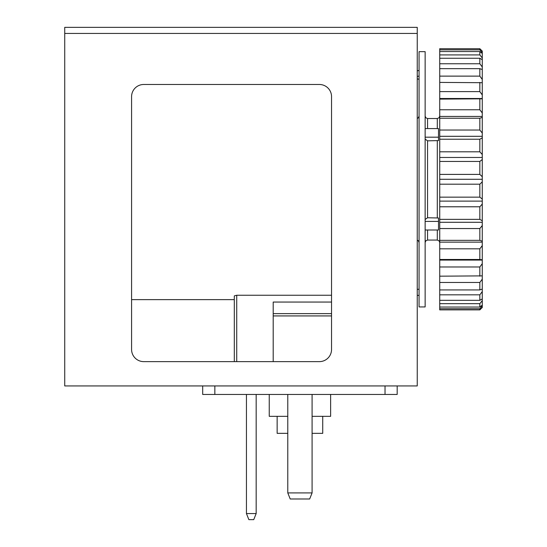 <?xml version="1.0" encoding="UTF-8"?>
<svg xmlns="http://www.w3.org/2000/svg" width="547" height="547" viewBox="0 0 547 547"><rect width="100%" height="100%" fill="white"/><g stroke="black" fill="none" stroke-linecap="round" stroke-linejoin="round"><path stroke-width="0.82" d="M290.211 498.987L287.784 492.909L312.091 492.909L309.664 498.987L290.211 498.987M287.784 492.909L287.784 394.449M312.091 492.909L312.091 394.449M273.199 361.629L273.199 302.053L331.544 302.053M331.544 96.634L331.544 349.471A12.157 12.157 0 0 1 319.386 361.629L143.738 361.629A12.157 12.157 0 0 1 131.581 349.471L131.581 96.634A12.157 12.157 0 0 1 143.738 84.484L319.386 84.484A12.157 12.157 0 0 1 331.544 96.634M131.581 299.633L234.301 299.633L234.301 361.629L234.301 295.893L236.728 295.243L331.544 295.243M417.238 33.429L417.238 385.936L64.731 385.936L64.731 27.35L417.238 27.35L417.238 33.429L64.731 33.429M397.184 385.936L397.184 394.449L202.691 394.449L202.691 385.936M256.167 394.449L256.167 513.571L253.733 519.65L248.871 519.65L246.444 513.571L246.444 394.449M246.444 513.571L256.167 513.571M277.144 416.329L277.144 433.347L287.784 433.347M312.091 433.347L322.73 433.347L322.73 416.329M269.247 394.449L269.247 416.329L287.784 416.329M312.091 416.329L330.634 416.329L330.634 394.449M419.064 306.929L419.064 51.664L425.142 51.664L425.142 306.929L419.064 306.929M425.142 219.484L427.569 217.761L427.569 140.832L425.142 139.102M425.142 128.579L438.509 128.579L438.509 140.6L427.569 140.832M425.142 221.412L438.509 221.412L438.509 217.986L427.569 217.761M482.269 305.999L482.269 307.51L479.842 309.875L439.726 309.875L439.726 308.74L479.842 308.74L482.269 305.999L482.269 305.123L479.842 307.045L439.726 307.045L439.726 303.674L479.842 303.674L482.269 300.645L482.269 298.915L479.842 300.324L439.726 300.324L439.726 294.826L479.842 294.826L482.269 291.599L482.269 289.069L479.842 289.937L439.726 289.937L439.726 282.471L479.842 282.471L482.269 279.141L482.269 275.886L439.726 276.18L439.726 266.977L479.842 266.977L482.269 263.647L482.269 259.777L479.842 259.483L439.726 259.483L439.726 248.823L479.842 248.823L482.269 245.589L482.269 241.213L479.842 240.345L439.726 240.345L439.726 228.55L479.842 228.55L482.269 225.521L482.269 220.769L479.842 219.361L439.726 219.361L439.726 206.787L479.842 206.787L482.269 204.052L482.269 199.067L479.842 197.152L439.726 197.152L439.726 184.189L479.842 184.189L482.269 181.823L482.269 176.77L479.842 174.404L439.726 174.404L439.726 161.44L479.842 161.44L482.269 159.519L482.269 154.541L479.842 151.799L439.726 151.799L439.726 139.232L479.842 139.232L482.269 137.817L482.269 133.065L479.842 130.036L439.726 130.036L439.726 118.241L479.842 118.241L482.269 117.373L482.269 112.997L479.842 109.769L439.726 109.769L439.726 99.11L482.269 98.816L482.269 94.946L479.842 91.609L439.726 91.609L439.726 82.406L482.269 82.7L482.269 79.452L479.842 76.122L439.726 76.122L439.726 68.655L479.842 68.655L482.269 69.517L482.269 66.994L479.842 63.76L439.726 63.76L439.726 58.262L479.842 58.262L482.269 59.678L482.269 57.948L479.842 54.919L439.726 54.919L439.726 51.548L479.842 51.548L482.269 53.462L482.269 52.587L479.842 49.845L439.726 49.845L439.726 48.717L479.842 48.717L482.269 51.076L482.269 52.587M479.842 309.875L479.842 308.74M479.842 307.045L479.842 303.674M479.842 300.324L479.842 294.826M479.842 289.937L479.842 282.471M479.842 276.18L479.842 266.977M479.842 259.483L479.842 248.823M479.842 240.345L479.842 228.55M479.842 219.361L479.842 206.787M479.842 197.152L479.842 184.189M479.842 174.404L479.842 161.44M479.842 151.799L479.842 139.232M479.842 130.036L479.842 118.241M479.842 109.769L479.842 99.11M479.842 91.609L479.842 82.406M479.842 76.122L479.842 68.655M479.842 63.76L479.842 58.262M479.842 54.919L479.842 51.548M479.842 49.845L479.842 48.717M482.269 305.123L482.269 300.645M482.269 298.915L482.269 291.599M482.269 289.069L482.269 279.141M482.269 275.886L482.269 263.647M482.269 259.777L482.269 245.589M482.269 241.213L482.269 225.521M482.269 220.769L482.269 204.052M482.269 199.067L482.269 181.823M482.269 176.77L482.269 159.519M482.269 154.541L482.269 137.817M482.269 133.065L482.269 117.373M482.269 112.997L482.269 98.816M482.269 94.946L482.269 82.7M482.269 79.452L482.269 69.517M482.269 66.994L482.269 59.678M482.269 57.948L482.269 53.462M439.726 307.045L439.726 308.74M439.726 300.324L439.726 303.674M439.726 289.937L439.726 294.826M439.726 276.18L439.726 282.471M439.726 259.483L439.726 266.977M439.726 240.345L439.726 248.823M439.726 219.361L439.726 228.55M439.726 197.152L439.726 206.787M439.726 174.404L439.726 184.189M439.726 151.799L439.726 161.44M439.726 130.036L439.726 139.232M439.726 109.769L439.726 118.241M439.726 91.609L439.726 99.11M439.726 76.122L439.726 82.406M439.726 63.76L439.726 68.655M439.726 54.919L439.726 58.262M439.726 49.845L439.726 51.548M482.269 98.501L439.726 98.501M482.269 116.449L439.726 116.449M482.269 136.306L439.726 136.306M482.269 157.468L439.726 157.468M482.269 179.293L439.726 179.293M482.269 201.118L439.726 201.118M482.269 222.28L439.726 222.28M482.269 242.136L439.726 242.136M482.269 260.085L439.726 260.085M438.509 221.412L438.509 230.007L425.142 230.007M425.142 137.181L438.509 137.181M419.064 289.301L417.238 289.301M419.064 295.38L417.238 295.38M417.238 78.871L419.064 79.274M419.064 76.047L417.238 76.45M419.064 70.433L417.238 70.836M273.199 313.636L331.544 313.636M273.199 315.927L331.544 315.927M236.728 295.243L236.728 361.629M214.848 394.449L214.848 385.936M385.026 394.449L385.026 385.936M427.569 128.579L427.569 118.514L425.867 117.817L425.142 116.087M437.299 128.579L437.299 118.514L427.569 118.514M437.299 217.761L437.299 140.832M437.299 230.007L437.299 240.071L427.569 240.071L427.569 230.007M417.238 240.147L418.339 240.769L419.064 242.506M417.238 118.439L418.339 117.817L419.064 116.087M427.569 240.071L425.867 240.769L425.142 242.506M437.299 118.514L439.002 117.817L439.726 116.087M437.299 240.071L439.002 240.769L439.726 242.506"/></g></svg>
